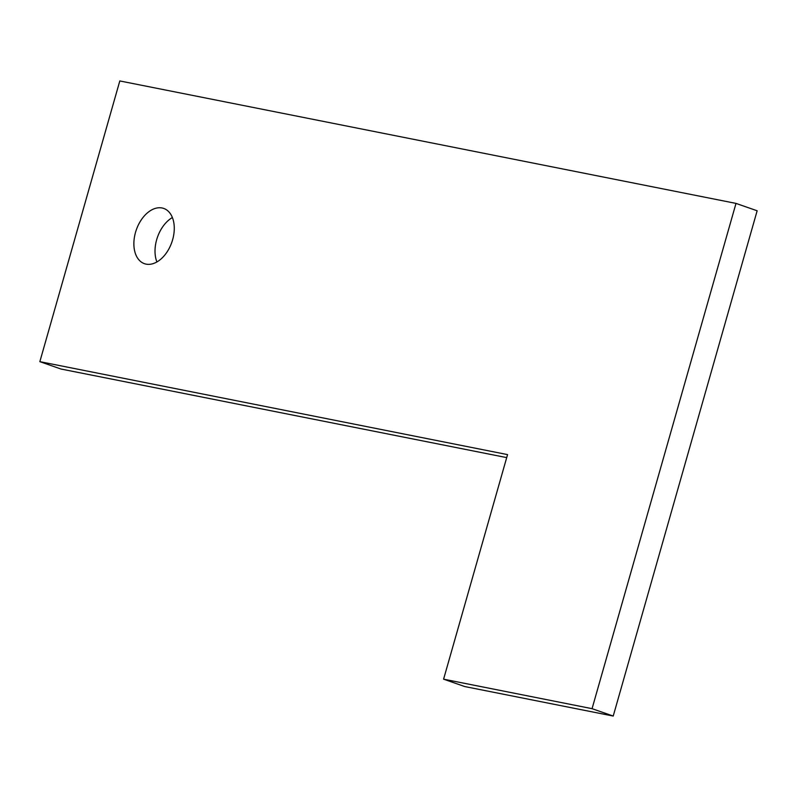 <?xml version="1.0" encoding="UTF-8"?>
<svg xmlns="http://www.w3.org/2000/svg" width="797" height="797" viewBox="0 0 797 797"><rect width="100%" height="100%" fill="white"/><g stroke="black" fill="none" stroke-linecap="round" stroke-linejoin="round"><path stroke-width="1.2" d="M464.741 686.546L443.59 679.174L592.061 708.672L613.222 716.055L464.741 686.546M613.222 716.055L757.15 210.777L736 203.404L119.809 80.945L39.85 361.659L507.559 454.609L443.59 679.174M146.07 264.126A29.26 18.819 109.2 0 1 144.436 263.677A29.26 18.819 109.2 0 1 136.307 229.865A29.26 18.819 109.2 0 1 163.704 208.425A29.26 18.819 109.2 0 1 172.252 241.003A29.26 18.819 109.2 0 1 146.07 264.126M172.381 217.541A29.26 18.819 -70.8 0 0 156.909 261.944M39.85 361.659L61 369.031L506.703 457.608M736 203.404L592.061 708.672"/></g></svg>
